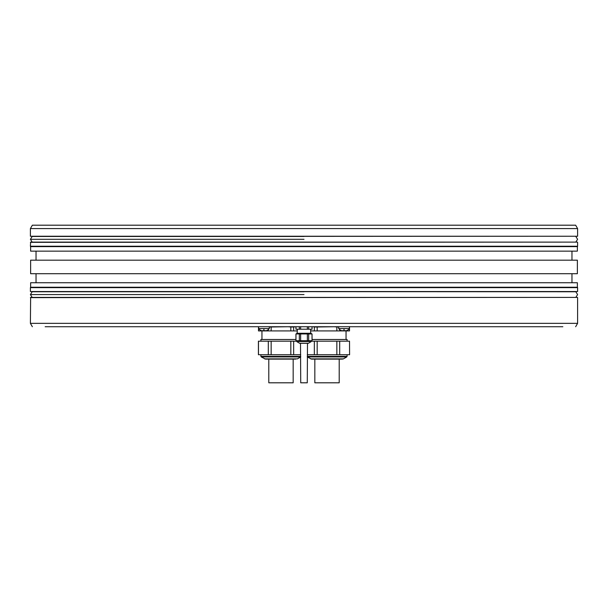 <?xml version="1.0" encoding="UTF-8"?>
<svg xmlns="http://www.w3.org/2000/svg" width="608" height="608" viewBox="0 0 608 608"><rect width="100%" height="100%" fill="white"/><g stroke="black" fill="none" stroke-linecap="round" stroke-linejoin="round"><path stroke-width="0.91" d="M49.582 225.196L558.418 225.196L49.582 225.196M30.4 228.578L32.353 225.196L575.647 225.196L577.6 228.578L30.4 228.578L30.4 236.246L577.6 236.246L33.106 236.474M577.6 242.341L577.6 246.24L30.4 246.24L30.628 242.113L577.372 242.113L30.4 242.341M577.372 287.242L577.372 282.735L30.628 282.735L30.628 287.242L577.372 287.242L577.6 287.637L30.4 287.637L30.4 291.536L577.6 291.536L33.106 291.756M577.6 297.624L577.6 323.35L30.4 323.35L30.628 297.403L577.372 297.403L30.4 297.624M577.6 246.24L577.372 246.628L30.628 246.628L30.4 246.24M577.372 273.706L30.628 273.706L30.628 260.171L577.372 260.171L577.372 273.706M577.372 246.628L577.372 251.142L30.628 251.142L30.628 246.628M30.4 236.246L304 236.474L32.178 236.474L30.4 239.294L32.178 242.113M30.4 291.536L575.822 291.756L577.6 294.576L575.822 297.403M562.848 326.732L45.152 326.732M486.848 326.732L376.17 326.732M113.483 326.732L52.82 326.732M231.83 326.732L222.52 326.732M297.35 330.912L293.656 330.912L293.656 326.998L295.936 326.732L295.967 329.217L295.967 326.732L300.641 326.732L300.641 329.217L299.326 329.217L299.326 326.732M294.933 326.732L288.26 326.732L290.822 326.998L290.822 330.912L271.145 330.912L271.145 326.998L288.26 326.732M273.714 326.732L239.506 326.732M338.694 328.594A6.863 6.863 0 0 0 341.514 330.684L344.029 330.684L344.006 328.594L338.694 328.594L338.694 326.732L368.494 326.732M494.517 326.732L555.18 326.732M121.152 326.732L215.749 326.732M338.694 326.732L334.286 326.732L336.855 326.998L336.855 330.912L317.178 330.912L317.178 326.998L334.286 326.732M319.74 326.732L313.067 326.732L314.344 326.998L314.344 330.912L310.65 330.912M312.064 326.732L312.064 329.217L307.359 329.217L307.359 326.732L313.067 326.732M307.359 326.732L300.641 326.732M314.344 326.998L317.178 326.998M336.855 326.998L338.694 326.998M349.41 326.975L349.524 330.912L339.69 330.912L339.69 329.604M349.524 326.998L349.524 330.912M317.178 330.912L314.344 330.912M339.69 330.912L336.855 330.912M312.064 339.484L347.1 339.484L347.1 341.179M349.524 341.179L349.585 354.715L349.524 341.179L336.855 341.179L336.855 354.715L307.276 354.715M311.22 341.179L336.855 341.179M349.524 354.715L336.855 354.715M314.344 341.179L314.344 354.715M317.178 354.715L317.178 341.179M339.69 354.715L339.69 341.179M341.681 359.115L311.524 359.115L307.276 356.942L346.758 356.942L347.1 356.356L307.276 356.356M339.72 359.115L340.434 359.115M314.83 359.115L314.83 382.804L339.203 382.804L339.203 359.115M268.31 329.604L268.31 330.912L258.476 330.912L258.59 326.975M269.306 326.998L271.145 326.998M290.822 326.998L293.656 326.998M293.656 330.912L290.822 330.912M258.476 330.912L258.476 326.998M271.145 330.912L268.31 330.912M260.9 341.179L260.9 339.484L295.936 339.484M296.78 341.179L290.822 341.179L290.822 354.715L258.415 354.715L258.415 341.179L290.822 341.179M300.724 354.715L290.822 354.715M258.476 354.715L258.476 341.179M268.31 341.179L268.31 354.715M271.145 354.715L271.145 341.179M293.656 354.715L293.656 341.179M297.38 358.872L265.491 359.115L261.242 356.942L300.724 356.942L297.38 358.872L264.586 358.872M266.319 359.115L295.648 359.115M268.797 359.115L268.797 382.804L293.17 382.804L293.17 359.115M312.033 329.217L312.033 326.732M308.674 326.732L308.674 329.217M299.326 329.217L295.967 329.217M307.359 329.217L300.641 329.217M310.65 329.217L310.65 333.275L297.145 333.275L297.35 329.217M296.78 333.952L296.78 333.275L311.22 333.275L311.22 333.952M312.033 333.952L312.064 340.723L312.033 333.952L312.033 340.723L307.359 340.723L307.359 333.952L312.033 333.952M307.359 333.952L300.641 333.952L300.641 340.723L295.936 340.723L295.936 333.952L300.641 333.952M300.641 340.723L307.359 340.723M295.967 333.952L295.967 340.723M299.326 340.723L299.326 333.952M308.674 333.952L308.674 340.723M311.22 340.723L311.106 341.696L308.423 343.246A0.562 0.562 90 0 1 308.142 343.322L299.858 343.322A0.562 0.562 -90 0 1 299.577 343.246L296.894 341.696L296.78 340.723M308.423 343.246L299.577 343.246L308.142 343.322M307.496 343.322L307.276 382.804L300.724 382.804L300.504 343.322M258.59 326.732L258.59 328.594L269.306 328.594L269.306 326.732M258.59 328.594A6.863 6.863 0 0 0 261.41 330.684L266.486 330.684A6.863 6.863 0 0 0 269.306 328.594M264.579 330.684L263.317 330.684M344.006 328.594L349.41 328.594L349.41 326.732M344.029 330.684L346.59 330.684A6.863 6.863 0 0 0 349.41 328.594M344.683 330.684L343.421 330.684M346.758 356.942L343.414 358.872L310.62 358.872M300.724 356.356L260.9 356.356L260.9 354.715M296.78 341.498L311.22 341.498L296.78 341.498M263.925 330.684L263.902 328.594M304 294.576L30.514 294.576L304 294.576M304 239.294L30.514 239.294L304 239.294M577.6 228.578L577.6 236.246M577.6 287.637L577.6 291.536M571.961 273.706L571.961 282.735M36.039 273.706L36.039 282.735M30.628 287.242L30.4 287.637M36.039 251.142L36.039 260.171M571.961 251.142L571.961 260.171M575.647 326.732L577.6 323.35M32.353 326.732L30.4 323.35M347.1 354.715L347.1 356.356M343.414 358.872L342.509 359.115M346.043 330.912L346.043 339.484M261.957 330.912L261.957 339.484M261.242 356.942L260.9 356.356M304 291.756L32.178 291.756L30.4 294.576L32.178 297.403M575.822 242.113L577.6 239.294L575.822 236.474"/></g></svg>
